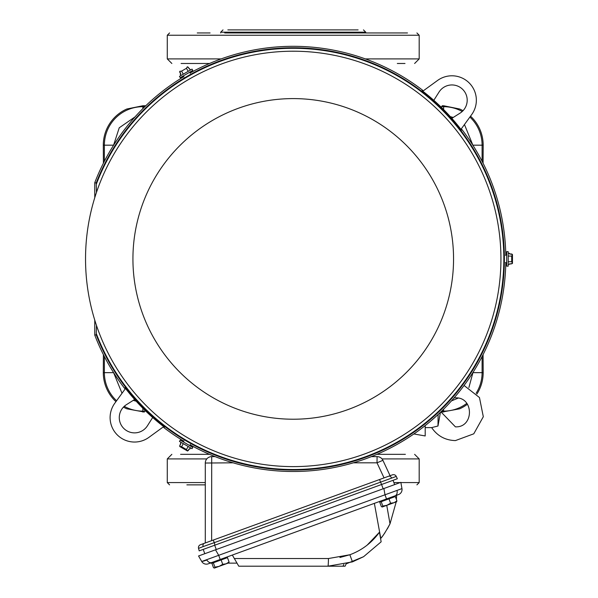 <?xml version="1.0" encoding="UTF-8"?>
<svg xmlns="http://www.w3.org/2000/svg" width="598" height="598" viewBox="0 0 598 598"><rect width="100%" height="100%" fill="white"/><g stroke="black" fill="none" stroke-linecap="round" stroke-linejoin="round"><path stroke-width="0.9" d="M442.094 412.044L459.653 408.815A39.558 39.558 0 0 0 467.434 404.233M123.45 407.118A39.558 39.558 0 0 0 126.821 408.815L144.38 412.044M145.77 105.771L142.855 105.756L126.821 109.008A39.558 39.558 0 0 0 103.297 145.172L104.373 145.172A38.474 38.474 0 0 1 142.855 106.691L142.855 108.634M442.094 105.771L443.619 105.756L443.619 106.691L440.681 106.691M476.905 394.022A39.558 39.558 0 0 0 483.177 372.651L483.072 354.621M483.072 163.202L483.177 145.172A39.558 39.558 0 0 0 470.529 116.176M463.031 110.705A39.558 39.558 0 0 0 459.653 109.008L443.619 105.756M104.373 356.528L104.373 372.651L103.297 372.651L103.402 354.621M103.402 163.202L103.297 145.172M103.297 372.651A39.558 39.558 0 0 0 115.945 401.639M405.377 454.33L376.949 454.33M209.524 454.33L180.581 454.33M205.293 484.866L186.875 484.866M377.256 454.33L397.311 454.33M227.838 29.9L358.12 29.9M405.003 63.485L397.311 63.485M209.524 63.485L181.104 63.485L209.524 63.485M407.492 32.95L224.699 32.95M311.79 32.95L314.825 32.95M240.62 32.95L274.684 32.95M210.092 32.95L197.243 32.95M223.009 29.9L220.714 32.187L365.759 32.187L365.759 32.95L372.15 32.95M385 32.95L407.089 32.95M505.452 262.544A1.218 1.218 0 0 1 506.678 263.763M505.452 255.279A1.218 1.218 0 0 0 506.678 254.053M508.203 253.208L508.203 264.615M508.203 256.056L511.701 256.108L512.456 254.389L509.593 253.978L511.701 253.978M508.203 261.76L511.701 261.707L511.701 256.108M512.464 254.98L512.464 263.314M508.293 264.51L512.456 263.434L511.701 261.707M508.293 253.313L509.593 253.313L509.593 253.978M509.593 263.845L511.701 263.845M506.678 266.162L506.678 251.661L508.203 251.661L508.203 266.162L506.678 266.162M201.743 561.492L401.953 488.618A5.345 5.345 0 0 1 398.515 494.568L208.194 563.839A5.345 5.345 0 0 1 201.743 561.492L198.558 555.976L400.847 482.347L401.953 488.618L400.847 482.347M216.259 549.532L214.697 545.226L203.215 549.405L204.785 553.711L215.512 549.801L218.696 555.318L220.206 559.466M396.265 476.419L380.537 482.145L379.588 479.521L392.452 474.842A3.05 3.05 0 0 1 396.265 476.419L397.349 478.744L381.629 484.47L393.05 480.306L394.62 484.612L383.886 488.521L384.992 494.793L386.502 498.941M211.692 562.569A5.345 3.775 -110 0 1 206.863 560.012L203.185 561.253M380.926 540.547L380.575 538.559L381.15 541.81L363.584 556.701L352.454 561.873L327.913 566.201L238.774 566.201L232.338 555.049M387.332 528.924L390.008 523.833C385.516 532.048 382.369 536.959 380.575 538.559L379.461 532.22L381.15 541.81L363.584 556.701L346.414 563.772M374.37 503.359L380.762 538.342M380.874 538.207L381.188 537.826M381.733 537.139L382.219 536.518M382.914 535.606L383.55 534.747M384.394 533.551L385.015 532.646M237.01 563.144L227.958 563.144M345.068 566.201L346.175 563.832L345.068 566.201L327.913 566.201A9.157 0.553 90 0 0 328.452 558.532L349.86 554.757C362.007 550.235 371.874 542.722 379.461 532.22L367.187 545.107M213.232 562.815L212.97 562.098L210.1 563.144L212.335 563.144M381.09 501.722L380.829 501.004L396.609 495.264L396.422 499.547M386.749 505.347L390.008 523.833L396.205 501.909M269.623 566.201L274.736 566.201M281.284 566.201L283.362 566.201M288.61 566.201L290.688 566.201M396.631 501.677L396.923 500.922L393.985 502.716L396.631 501.677M464.063 385.463L479.461 397.543L483.311 416.731L473.773 433.812L455.414 440.591C445.293 440.3 437.37 435.972 431.651 427.615L437.975 426.008L438.125 414.496M440.427 412.314L437.975 426.008M183.982 440.875A1.218 1.218 0 0 1 182.315 441.324M190.276 444.508A1.218 1.218 0 0 0 190.725 446.183M190.695 447.924L180.813 442.221M188.228 446.504L186.434 449.502L187.548 451.027L189.334 448.747L188.28 450.571M183.287 443.649L181.583 446.706L186.434 449.502M187.466 450.982L179.811 446.564M180.865 442.356L179.706 446.497L181.583 446.706M180.222 446.803L187.025 450.728M190.56 447.954L189.91 449.076L189.334 448.747M180.79 443.813L179.736 445.637M180.237 440.128L192.795 447.379L192.033 448.702L179.475 441.451L180.237 440.128M226.126 563.809L228.69 562.875L229.064 562.015L226.126 563.809L222.725 564.325L219.062 566.381L226.126 563.809M214.45 568.063L219.062 566.381L214.936 567.158L213.344 562.778L211.909 563.301L213.501 567.681L214.45 568.063L214.936 567.158M229.064 562.015L227.472 557.635L221.125 559.945L222.725 564.325M213.344 562.778L221.125 559.945M212.97 562.098L225.491 557.545M190.276 73.307A1.218 1.218 0 0 1 190.725 71.64M183.982 76.94A1.218 1.218 0 0 0 182.315 76.499M180.813 75.595L190.695 69.891M183.287 74.174L181.583 71.117L179.706 71.319L180.79 74.01L179.736 72.186M188.228 71.319L186.434 68.322L181.583 71.117M187.466 66.841L187.025 67.096M190.56 69.869L187.548 66.797L186.434 68.322M180.865 75.468L180.215 74.339L180.79 74.01M189.334 69.076L188.28 67.253M192.795 70.444L180.237 77.695L179.475 76.372L192.033 69.121L192.795 70.444M233.1 462.822L205.293 463.031A6.414 6.414 0 0 1 211.707 456.625L215.086 456.625M205.293 542.962L211.632 540.652L211.707 456.625A6.414 6.414 0 0 0 205.293 463.031L205.293 542.962L204.21 543.358L384.051 477.899L377.017 462.822L377.091 456.625A6.414 6.414 0 0 1 382.907 460.325L377.017 462.822L353.381 462.822M371.388 456.625L377.091 456.625A6.414 6.414 0 0 1 382.907 460.325L390.075 475.709L384.051 477.899M198.543 548.381A3.05 3.05 0 0 1 200.45 544.726L204.21 543.358A3.05 2.16 70 0 0 203.111 546.602L198.543 548.381L199.209 550.863L381.629 484.47L380.537 482.145L214.263 542.663L213.314 540.046L211.632 540.652M214.929 545.137L214.263 542.663L203.111 546.602M413.883 433.961L425.2 435.957L425.2 425.589M386.921 505.288L393.985 502.716L390.576 503.232L386.921 505.288L382.795 506.065L381.203 501.685L379.76 502.208L381.352 506.588L382.309 506.969L386.921 505.288M382.197 507.007L382.795 506.065M396.437 501.827L396.923 500.922L395.33 496.542L388.984 498.852L390.576 503.232M381.203 501.685L388.984 498.852M433.804 100.322L439.029 92.062A15.264 15.264 0 0 1 466.597 95.972A15.264 15.264 0 0 1 460.086 113.119L451.826 118.344M422.786 91.195L437.572 80.453A24.428 24.428 0 0 1 471.695 114.569L460.946 129.362M505.803 255.226A212.596 212.596 0 0 0 461.918 129.504L461.499 130.08A211.916 211.916 0 0 0 422.068 90.649L422.644 90.231A212.596 212.596 0 0 0 190.149 72.978M94.761 320.117L94.761 335.104A212.596 212.596 0 0 0 124.556 388.319L124.975 387.743A211.916 211.916 0 0 0 164.405 427.174L163.83 427.585A212.596 212.596 0 0 0 183.765 441.152M183.765 76.664A212.596 212.596 0 0 0 94.761 182.719L94.761 197.706M152.669 417.494L147.452 425.761A15.264 15.264 0 0 1 123.749 428.4A15.264 15.264 0 0 1 126.387 404.697L134.647 399.479M163.688 426.621L148.902 437.37A24.428 24.428 0 0 1 114.779 403.246L125.528 388.453M94.761 335.104L96.211 334.835L96.278 333.497A108.47 2.841 -90 0 0 96.465 325.379M96.465 192.444A108.47 2.841 -90 0 0 96.278 184.319L96.211 182.988L94.761 182.719M190.149 444.837A212.596 212.596 0 0 0 505.803 262.597M85.536 258.912A207.7 207.7 0 0 1 293.237 51.211A207.7 207.7 0 0 1 500.937 258.912A207.7 207.7 0 0 1 293.237 466.612A207.7 207.7 0 0 1 85.536 258.912M451.46 400.907L458.173 398.111M468.892 387.526L472.943 372.651L482.1 372.651A38.474 38.474 0 0 1 476.158 393.185M464.459 124.534L472.943 145.314M450.272 116.61L453.217 117.462M113.53 145.314L119.241 127.785L135.013 116.916M122.014 393.282L113.53 372.502M136.202 401.213L133.257 400.361M443.619 109.598L443.619 106.691A38.474 38.474 0 0 1 462.224 111.49M466.799 403.366A38.474 38.474 0 0 1 443.619 411.132L441.653 411.132M443.619 412.059L443.619 409.189M469.893 117.059A38.474 38.474 0 0 1 482.1 145.172L482.1 161.288M482.1 356.528L482.1 372.651L483.177 372.651M483.177 145.172L472.943 145.172M144.821 106.691L142.855 106.691L142.855 105.756M113.53 145.172L104.373 145.172L104.373 161.288M116.58 400.765A38.474 38.474 0 0 1 104.373 372.651L113.53 372.651M142.855 408.225L142.855 411.132A38.474 38.474 0 0 1 124.249 406.334M145.8 411.132L142.855 411.132L142.855 412.059M171.865 454.33L167.283 458.913L206.796 458.913M382.002 458.913L419.191 458.913L414.616 454.33M167.283 458.913L167.283 482.579L205.293 482.579M393.873 482.579L400.212 482.579M400.884 482.579L419.191 482.579L416.903 484.866M169.57 32.95L167.283 35.245L419.191 35.245L419.191 58.91L365.326 58.91M221.148 58.91L167.283 58.91L171.865 63.485M395.016 495.839A5.345 3.775 -110 0 0 397.079 490.779M352.454 561.873L349.86 554.757L339.911 557.478M234.349 558.532L328.452 558.532M342.998 566.201L343.828 564.407M388.685 476.21A3.05 2.16 70 0 1 391.615 477.996M381.576 484.485L383.139 488.79M96.278 333.497A210.608 210.608 0 0 0 503.845 258.912A210.608 210.608 0 0 0 96.278 184.319M96.211 182.988A211.146 211.146 0 0 1 504.383 258.912A211.146 211.146 0 0 1 96.211 334.835M132.928 258.912A160.316 160.316 0 0 1 293.237 98.595A160.316 160.316 0 0 1 453.553 258.912A160.316 160.316 0 0 1 293.237 419.22A160.316 160.316 0 0 1 132.928 258.912M419.191 458.913L419.191 482.579M167.283 482.579L169.57 484.866M419.191 58.91L414.616 63.485M419.191 35.245L416.903 32.95M220.714 32.187L220.714 32.95M167.283 35.245L167.283 58.91M365.759 32.187L363.464 29.9M425.2 427.615L431.651 427.615M440.92 411.843L455.414 426.852C474.117 427.749 474.117 396.945 455.414 397.842L454.106 397.902M226.149 558.121L225.887 557.403M394 497.02L393.738 496.303"/></g></svg>
